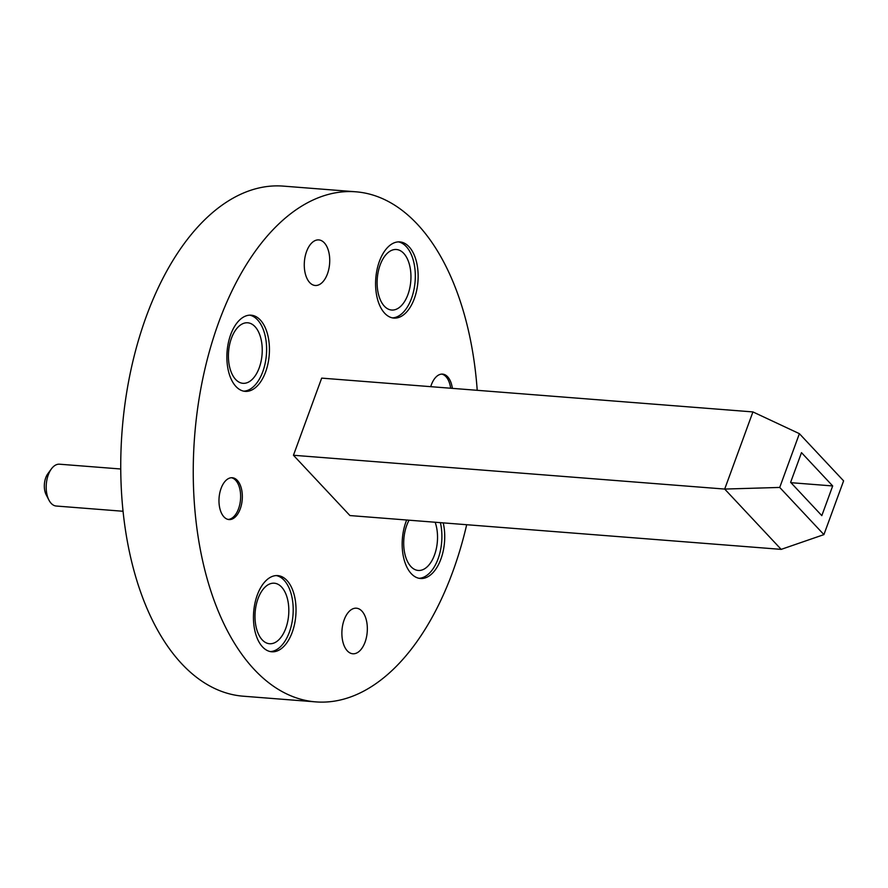 <?xml version="1.0" encoding="UTF-8"?>
<svg xmlns="http://www.w3.org/2000/svg" width="888" height="888" viewBox="0 0 888 888"><rect width="100%" height="100%" fill="white"/><g stroke="black" fill="none" stroke-linecap="round" stroke-linejoin="round"><path stroke-width="1.33" d="M466.688 524.719A255.833 141.569 -85.5 0 1 452.769 571.717A255.833 141.569 -85.5 0 1 315.806 701.886A255.833 141.569 -85.5 0 1 194.661 435.775A255.833 141.569 -85.5 0 1 355.799 191.797A255.833 141.569 -85.5 0 1 477.222 390.309M327.45 273.848A22.855 12.643 -85.5 0 1 315.218 285.481A22.855 12.643 -85.5 0 1 304.395 261.705A22.855 12.643 -85.5 0 1 318.792 239.915A22.855 12.643 -85.5 0 1 327.45 273.848M365.057 642.146A22.855 12.643 -85.5 0 1 352.825 653.768A22.855 12.643 -85.5 0 1 342.002 630.003A22.855 12.643 -85.5 0 1 356.388 608.202A22.855 12.643 -85.5 0 1 365.057 642.146M257.276 595.049A38.206 21.146 94.5 0 0 271.761 651.781A38.206 21.146 94.5 0 0 295.826 615.34A38.206 21.146 94.5 0 0 277.733 575.602A38.206 21.146 94.5 0 0 257.276 595.049M406.66 520.013A38.206 21.146 94.5 0 0 405.983 521.767A38.206 21.146 94.5 0 0 420.468 578.499A38.206 21.146 94.5 0 0 443.212 522.877M379.398 261.35A38.206 21.146 94.5 0 0 393.872 318.082A38.206 21.146 94.5 0 0 417.937 281.64A38.206 21.146 94.5 0 0 399.844 241.902A38.206 21.146 94.5 0 0 379.398 261.35M230.691 334.621A38.206 21.146 94.5 0 0 245.177 391.364A38.206 21.146 94.5 0 0 269.231 354.923A38.206 21.146 94.5 0 0 251.149 315.185A38.206 21.146 94.5 0 0 230.691 334.621M221.068 488.422A20.979 11.611 94.5 0 0 229.015 519.569A20.979 11.611 94.5 0 0 242.224 499.567A20.979 11.611 94.5 0 0 232.29 477.744A20.979 11.611 94.5 0 0 221.068 488.422M452.347 388.356A20.979 11.611 94.5 0 0 442.59 374.114A20.979 11.611 94.5 0 0 431.368 384.781A20.979 11.611 94.5 0 0 430.747 386.669M293.451 455.267L349.939 515.562L781.185 549.372L724.697 489.066L293.451 455.267L321.678 378.122L752.924 411.921L799.389 433.666L779.72 487.434L823.92 534.62L843.6 480.863L799.389 433.666M435.153 522.244A30.359 16.805 -85.5 0 1 434.498 555.011A30.359 16.805 -85.5 0 1 418.248 570.451A30.359 16.805 -85.5 0 1 406.737 525.374A30.359 16.805 -85.5 0 1 409.057 520.202M259.207 367.865A30.359 16.805 -85.5 0 1 242.957 383.316A30.359 16.805 -85.5 0 1 231.446 338.228A30.359 16.805 -85.5 0 1 247.697 322.788A30.359 16.805 -85.5 0 1 259.207 367.865M407.914 294.594A30.359 16.805 -85.5 0 1 391.664 310.034A30.359 16.805 -85.5 0 1 380.153 264.957A30.359 16.805 -85.5 0 1 396.403 249.506A30.359 16.805 -85.5 0 1 407.914 294.594M285.792 628.282A30.359 16.805 -85.5 0 1 269.541 643.733A30.359 16.805 -85.5 0 1 258.031 598.656A30.359 16.805 -85.5 0 1 274.292 583.205A30.359 16.805 -85.5 0 1 285.792 628.282M315.806 701.886L243.301 696.203A255.833 141.569 -85.5 0 1 122.156 430.092A255.833 141.569 -85.5 0 1 283.283 186.114L355.799 191.797M120.757 468.997L59.518 464.202A20.979 11.611 94.5 0 0 51.415 468.875A20.979 11.611 94.5 0 0 48.962 500.144A20.979 11.611 94.5 0 0 56.233 506.027L123.066 511.266M48.962 500.144L46.198 494.816A14.153 7.837 -85.5 0 1 47.852 473.715L51.415 468.875M270.352 651.581A38.206 21.146 94.5 0 0 292.996 615.118A38.206 21.146 94.5 0 0 276.312 575.579M392.463 317.882A38.206 21.146 94.5 0 0 415.107 281.418A38.206 21.146 94.5 0 0 398.423 241.88M243.767 391.164A38.206 21.146 94.5 0 0 266.4 354.701A38.206 21.146 94.5 0 0 249.717 315.162M419.058 578.299A38.206 21.146 94.5 0 0 440.381 522.655M228.172 519.447A20.979 11.611 94.5 0 0 240.526 499.433A20.979 11.611 94.5 0 0 231.435 477.733M450.649 388.223A20.979 11.611 94.5 0 0 441.736 374.103M779.72 487.434L724.697 489.066L752.924 411.921M832.689 485.947L821.822 515.639L790.631 482.339L801.498 452.647L832.689 485.947L790.953 482.684M823.92 534.62L781.185 549.372"/></g></svg>
